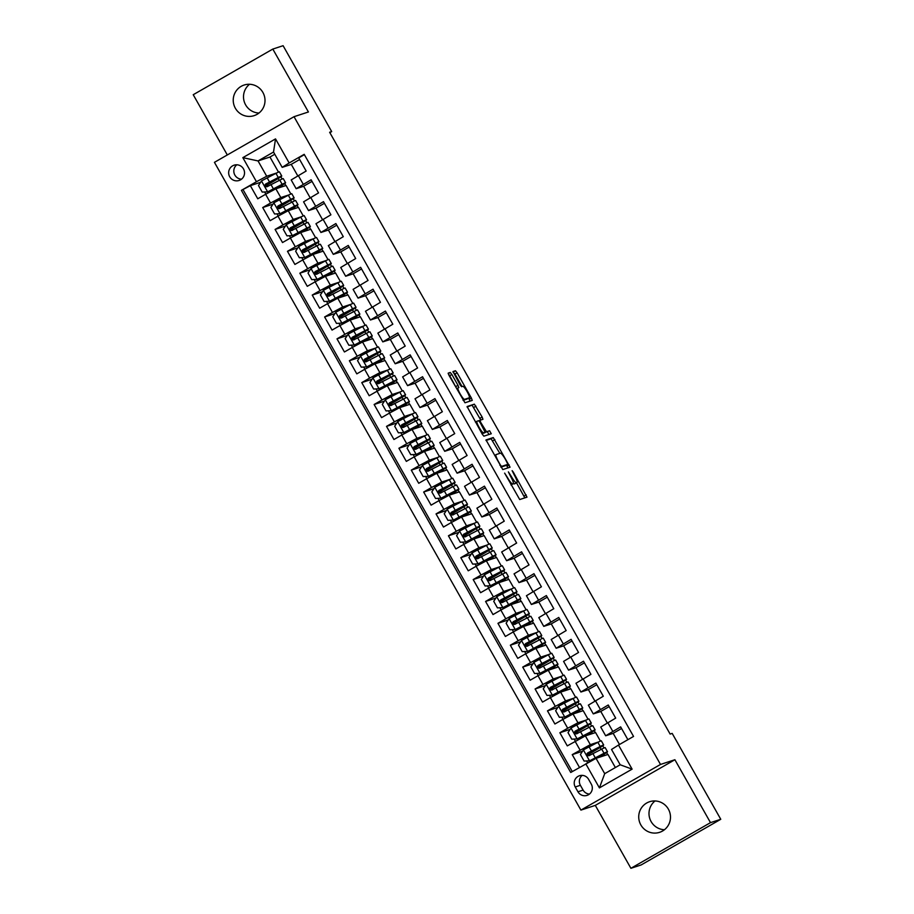 <?xml version="1.0" encoding="UTF-8"?>
<svg xmlns="http://www.w3.org/2000/svg" width="914" height="914" viewBox="0 0 914 914"><rect width="100%" height="100%" fill="white"/><g stroke="black" fill="none" stroke-linecap="round" stroke-linejoin="round"><path stroke-width="1.37" d="M504.631 473.109L519.723 499.547L527.001 497.159L513.268 472.058L512.126 470.653L514.376 475.2A7.906 1.337 60.2 0 1 517.016 482.478A7.906 1.337 60.2 0 1 516.97 482.501L516.364 482.695A7.906 1.337 60.2 0 1 511.189 476.24L508.378 471.875L510.618 476.434A7.906 1.337 60.2 0 1 513.257 483.712A7.906 1.337 60.2 0 1 513.222 483.723L512.617 483.929A7.906 1.337 60.2 0 1 507.43 477.474L504.631 473.109M235.355 108.24A16.098 15.858 -108.1 0 0 254.126 115.644A16.098 15.858 -108.1 0 0 262.889 92.44A16.098 15.858 -108.1 0 0 244.107 85.036A16.098 15.858 -108.1 0 0 235.355 108.24M249.545 84.271A16.098 15.858 -108.1 0 0 258.97 113.039M640.84 824.919A16.098 15.858 -108.1 0 0 659.611 832.323A16.098 15.858 -108.1 0 0 668.374 809.13A16.098 15.858 -108.1 0 0 649.591 801.727A16.098 15.858 -108.1 0 0 640.84 824.919M655.03 800.961A16.098 15.858 -108.1 0 0 664.455 829.729M229.711 176.768A8.055 7.929 -108.1 0 0 239.102 180.469A8.055 7.929 -108.1 0 0 243.478 168.873A8.055 7.929 -108.1 0 0 234.098 165.171A8.055 7.929 -108.1 0 0 229.711 176.768M236.817 164.783A8.055 7.929 -108.1 0 0 241.525 179.167M451.87 374.477L450.248 372.466L448.203 373.129L449.025 375.414L464.975 402.777L472.241 400.401L471.43 398.116L457.091 372.775L455.469 370.753L453.001 371.564L459.959 384.691L461.581 386.702L462.804 386.302A6.604 1.108 60.2 0 1 467.077 391.592A6.604 1.108 60.2 0 1 469.339 397.784A6.604 1.108 60.2 0 1 469.305 397.796L464.518 399.361A6.604 1.108 60.2 0 1 460.245 394.071A6.604 1.108 60.2 0 1 457.983 387.89A6.604 1.108 60.2 0 1 458.017 387.867L458.828 387.605L458.005 385.331L451.87 374.477L449.711 375.711L448.237 373.735M308.418 111.976L272.818 49.07L283.1 45.7L331.691 131.593L329.634 132.267L670.122 734.068L672.178 733.394L720.769 819.287L710.498 822.646L674.898 759.728L660.502 764.447L294.022 116.695L308.418 111.976M486.008 439.931L502.78 469.579L510.058 467.191L493.263 437.555L485.974 439.954M482.261 434.161L467.088 406.536L474.366 404.159L482.124 417.024L482.946 419.298L479.976 420.269L480.798 422.542L486.499 431.751L489.561 430.757L491.275 433.75L483.872 436.172L482.261 434.161M260.627 182.286L250.333 185.656L257.759 198.784L265.608 194.282L270.555 203.034L280.815 197.561L289.144 194.831M273 204.176L262.706 207.547L270.133 220.674L277.993 216.172L282.94 224.924L293.188 219.451L301.529 216.721M285.385 226.055L275.091 229.425L282.517 242.553L290.366 238.051L295.325 246.803L305.573 241.33L313.902 238.6M297.77 247.934L287.476 251.304L294.902 264.443L302.751 259.93L307.71 268.693L317.958 263.209L326.287 260.49M310.143 269.824L299.849 273.195L307.275 286.322L315.136 281.82L320.083 290.572L330.331 285.099L338.671 282.369M322.528 291.703L312.234 295.073L319.66 308.201L327.509 303.699L332.468 312.451L342.716 306.978L351.045 304.259M334.912 313.593L324.619 316.964L332.045 330.091L339.894 325.59L344.852 334.341L355.1 328.869L363.429 326.138M347.286 335.472L336.992 338.843L344.429 351.97L352.278 347.469L357.225 356.22L367.474 350.748L375.814 348.017M359.67 357.351L349.377 360.722L356.803 373.86L364.652 369.347L369.61 378.11L379.858 372.638L388.187 369.907M372.055 379.241L361.761 382.612L369.187 395.739L377.036 391.238L381.995 399.989L392.243 394.517L400.572 391.786M384.44 401.12L374.134 404.491L381.572 417.618L389.421 413.117L394.368 421.868L404.616 416.396L412.957 413.676M396.813 423.011L386.519 426.381L393.945 439.508L401.806 435.007L406.753 443.758L417.001 438.286L425.33 435.555M409.198 444.889L398.904 448.26L406.33 461.387L414.179 456.886L419.138 465.637L429.386 460.165L437.715 457.434M421.583 466.768L411.277 470.139L418.715 483.278L426.564 478.776L431.511 487.528L441.759 482.055L450.099 479.324M433.956 488.659L423.662 492.029L431.088 505.156L438.949 500.655L443.896 509.406L454.144 503.934L462.473 501.203M446.34 510.538L436.047 513.908L443.473 527.047L451.322 522.534L456.28 531.297L466.528 525.813L474.857 523.094M458.725 532.428L448.431 535.798L455.858 548.926L463.706 544.424L468.654 553.176L478.913 547.703L487.242 544.973M471.098 554.307L460.805 557.677L468.231 570.804L476.091 566.303L481.038 575.055L491.286 569.582L499.627 566.851M483.483 576.186L473.189 579.556L480.615 592.695L488.464 588.193L493.423 596.945L503.671 591.472L512 588.742M495.868 598.076L485.574 601.446L493 614.574L500.849 610.072L505.796 618.824L516.056 613.351L524.385 610.621M508.241 619.955L497.947 623.325L505.373 636.464L513.234 631.951L518.181 640.714L528.429 635.23L536.769 632.511M520.626 641.845L510.332 645.215L517.758 658.343L525.607 653.841L530.566 662.593L540.814 657.12L549.143 654.39M533.011 663.724L522.717 667.094L530.143 680.222L537.992 675.72L542.95 684.472L553.198 678.999L561.527 676.28M545.384 685.614L535.09 688.985L542.528 702.112L550.377 697.611L555.324 706.362L565.572 700.889L573.912 698.159M557.769 707.493L547.475 710.864L554.901 723.991L562.75 719.489L567.708 728.241L577.956 722.768L586.285 720.038M570.153 729.372L559.859 732.742L567.286 745.881L585.383 735.896L595.585 732.56L600.418 741.105M627.884 739.677L620.64 726.87L605.674 735.793L613.18 733.359M605.674 735.793L600.715 727.041L615.682 718.118L608.256 704.991L593.289 713.903L600.795 711.48M593.289 713.903L588.342 705.151L603.309 696.228L595.871 683.101L580.904 692.024L588.422 689.59M580.904 692.024L575.957 683.272L590.924 674.349L583.498 661.222L568.531 670.133L576.037 667.711M568.531 670.133L563.572 661.382L578.539 652.47L571.113 639.332L556.146 648.255L563.652 645.832M556.146 648.255L551.199 639.503L566.166 630.58L558.728 617.453L543.761 626.376L551.279 623.942L557.757 635.401M543.761 626.376L538.814 617.624L553.781 608.701L546.355 595.562L531.388 604.485L538.894 602.063M531.388 604.485L526.43 595.734L541.396 586.811L533.97 573.684L519.003 582.606L526.51 580.173M519.003 582.606L514.056 573.855L529.012 564.932L521.586 551.805L506.619 560.716L514.125 558.294M506.619 560.716L501.672 551.965L516.639 543.053L509.212 529.914L494.246 538.837L501.752 536.415M494.246 538.837L489.287 530.086L504.254 521.163L496.828 508.035L481.861 516.958L489.367 514.525M481.861 516.958L476.902 508.195L491.869 499.284L484.443 486.145L469.476 495.068L476.982 492.646M469.476 495.068L464.529 486.317L479.496 477.394L472.058 464.266L457.103 473.189L464.609 470.756M457.103 473.189L452.144 464.438L467.111 455.515L459.685 442.387L444.718 451.299L452.224 448.877M444.718 451.299L439.76 442.547L454.726 433.624L447.3 420.497L432.333 429.42L439.84 426.998M432.333 429.42L427.386 420.668L442.353 411.746L434.915 398.618L419.96 407.541L427.466 405.108M419.96 407.541L415.002 398.778L429.968 389.867L422.542 376.728L407.575 385.651L415.082 383.229M407.575 385.651L402.617 376.899L417.584 367.976L410.158 354.849L395.191 363.772L402.697 361.338L409.186 372.798M395.191 363.772L390.244 355.02L405.21 346.098L397.773 332.97L382.806 341.882L390.324 339.46M382.806 341.882L377.859 333.13L392.826 324.207L385.4 311.08L370.433 320.003L377.939 317.569L384.417 329.029M370.433 320.003L365.474 311.251L380.441 302.328L373.015 289.201L358.048 298.124L365.554 295.69M358.048 298.124L353.101 289.361L368.068 280.449L360.63 267.311L345.663 276.234L353.181 273.812M345.663 276.234L340.716 267.482L355.683 258.559L348.257 245.432L333.29 254.355L340.796 251.921M333.29 254.355L328.332 245.603L343.298 236.68L335.872 223.553L320.905 232.464L328.412 230.042M320.905 232.464L315.958 223.713L330.914 214.79L323.487 201.663L308.521 210.586L316.027 208.152M308.521 210.586L303.574 201.834L318.54 192.911L311.114 179.784L296.147 188.695L303.654 186.273M265.608 194.282L275.857 188.81L286.059 185.473L290.892 194.019M277.993 216.172L288.241 210.7L298.432 207.352L303.265 215.898M290.366 238.051L300.615 232.579L310.817 229.243L315.65 237.777M302.751 259.93L312.999 254.458L323.202 251.122L328.035 259.667M315.136 281.82L325.384 276.348L335.575 273.012L340.408 281.546M327.509 303.699L337.757 298.227L347.96 294.891L352.793 303.437M339.894 325.59L350.142 320.117L360.344 316.77L365.177 325.315M352.278 347.469L362.527 341.996L372.718 338.66L377.551 347.194M364.652 369.347L374.911 363.875L385.102 360.539L389.935 369.085M377.036 391.238L387.285 385.765L397.487 382.429L402.32 390.964M389.421 413.117L399.669 407.644L409.86 404.308L414.693 412.854M401.806 435.007L412.054 429.534L422.245 426.187L427.078 434.733M414.179 456.886L424.427 451.413L434.63 448.077L439.463 456.612M426.564 478.776L436.812 473.292L447.003 469.956L451.836 478.502M438.949 500.655L449.197 495.182L459.388 491.846L464.221 500.381M451.322 522.534L461.57 517.061L471.773 513.725L476.605 522.271M463.706 544.424L473.955 538.952L484.157 535.604L488.99 544.15M476.091 566.303L486.339 560.83L496.531 557.494L501.363 566.04M488.464 588.193L498.713 582.709L508.915 579.373L513.748 587.919M500.849 610.072L511.097 604.6L521.3 601.263L526.133 609.798M513.234 631.951L523.482 626.478L533.673 623.142L538.506 631.688M525.607 653.841L535.855 648.369L546.058 645.033L550.891 653.567M537.992 675.72L548.24 670.248L558.443 666.912L563.275 675.457M550.377 697.611L560.625 692.138L570.816 688.79L575.649 697.336M562.75 719.489L573.009 714.017L583.201 710.681L588.033 719.215M591.301 784.143L588.582 779.322A7.803 7.678 -108.1 0 0 579.487 775.735A7.803 7.678 -108.1 0 0 575.237 786.977L577.968 791.787A7.803 7.678 -108.1 0 0 587.062 795.374A7.803 7.678 -108.1 0 0 591.301 784.143M660.502 764.447L580.916 810.101L214.436 162.338L294.022 116.695M250.333 185.656L241.399 190.352L570.736 772.456L596.042 758.346L607.959 754.45L615.373 767.543M241.399 190.352L256.457 181.715L242.838 157.642L275.525 138.894L289.155 162.966L304.202 154.329L633.551 736.433L618.492 745.07L632.111 769.142L599.413 787.891L585.794 763.818M582.538 751.262L572.233 754.633L590.341 744.659L598.67 741.928M304.385 154.649L298.729 157.893L306.156 171.032L291.189 179.944L296.147 188.695M559.859 732.742L567.708 728.241M547.475 710.864L555.324 706.362M535.09 688.985L542.95 684.472M522.717 667.094L530.566 662.593M510.332 645.215L518.181 640.714M497.947 623.325L505.796 618.824M485.574 601.446L493.423 596.945M473.189 579.556L481.038 575.055M460.805 557.677L468.654 553.176M448.431 535.798L456.28 531.297M436.047 513.908L443.896 509.406M423.662 492.029L431.511 487.528M411.277 470.139L419.138 465.637M398.904 448.26L406.753 443.758M386.519 426.381L394.368 421.868M374.134 404.491L381.995 399.989M361.761 382.612L369.61 378.11M349.377 360.722L357.225 356.22M336.992 338.843L344.852 334.341M324.619 316.964L332.468 312.451M312.234 295.073L320.083 290.572M299.849 273.195L307.71 268.693M287.476 251.304L295.325 246.803M275.091 229.425L282.94 224.924M262.706 207.547L270.555 203.034M243.124 189.792L572.278 771.576M572.233 754.633L579.487 767.44M274.771 154.26L269.961 157.025L258.034 160.933L266.705 176.242L276.759 172.952M269.961 157.025L278.507 172.129M596.042 758.346L604.702 773.667L620.195 764.778L611.523 749.469L618.492 745.07M674.898 759.728L595.3 805.383L630.9 868.3L710.498 822.646M630.9 868.3L641.182 864.93L720.769 819.287M272.818 49.07L193.231 94.713L227.312 154.957M595.3 805.383L580.916 810.101M329.851 132.644L331.691 131.593M291.269 164.394L282.186 167.365L273.526 152.044L258.034 160.933L242.838 157.642M298.192 207.432L297.073 205.456M294.502 200.897L293.234 198.669M310.577 229.323L309.458 227.335M306.876 222.788L305.619 220.548M322.962 251.201L321.831 249.225M319.26 244.666L317.992 242.439M335.335 273.08L334.216 271.104M331.645 266.545L330.377 264.317M347.72 294.971L346.6 292.983M344.018 288.436L342.761 286.208M360.105 316.85L358.985 314.873M356.403 310.314L355.146 308.087M372.478 338.74L371.358 336.752M368.788 332.205L367.519 329.965M384.863 360.619L383.743 358.642M381.161 354.084L379.904 351.856M397.247 382.498L396.128 380.521M393.546 375.962L392.289 373.735M409.621 404.388L408.501 402.4M405.93 397.853L404.662 395.625M422.005 426.267L420.886 424.29M418.304 419.732L417.047 417.504M434.39 448.157L433.27 446.169M430.688 441.622L429.431 439.394M446.763 470.036L445.644 468.059M443.073 463.501L441.805 461.273M459.148 491.926L458.028 489.938M455.446 485.38L454.189 483.152M471.533 513.805L470.413 511.829M467.831 507.27L466.574 505.042M483.906 535.684L482.786 533.707M480.216 529.149L478.947 526.921M496.291 557.574L495.171 555.586M492.6 551.039L491.332 548.811M508.675 579.453L507.556 577.477M504.974 572.918L503.717 570.69M521.06 601.343L519.929 599.356M517.358 594.808L516.09 592.569M533.433 623.222L532.314 621.246M529.743 616.687L528.475 614.459M545.818 645.101L544.698 643.125M542.116 638.566L540.86 636.338M558.203 666.991L557.072 665.004M554.501 660.456L553.244 658.229M570.576 688.87L569.456 686.894M566.886 682.335L565.617 680.107M582.961 710.761L581.841 708.773M579.259 704.226L578.002 701.986M595.345 732.64L594.226 730.663M591.644 726.104L590.387 723.877M607.719 754.518L606.599 752.542M604.028 747.983L602.76 745.755M285.819 185.553L284.688 183.565M282.118 179.018L280.849 176.79M597.322 742.602L594.306 744.122M590.01 755.101L589.313 753.867M604.634 755.535L603.926 754.279M601.161 749.389L600.087 747.492M598.362 742.077L597.23 742.442M621.554 728.492L613.157 733.314L619.475 744.499M585.977 720.198L581.932 722.243M592.261 733.645L591.541 732.388M588.776 727.498L587.713 725.613M577.625 733.222L576.928 731.988M609.181 706.613L600.772 711.435L607.284 722.94M594.9 701.049L588.388 689.556L596.796 684.735M573.592 698.319L569.548 700.364M565.252 711.343L564.544 710.109M579.876 711.766L579.168 710.509M576.403 705.619L575.329 703.723M582.515 679.171L576.014 667.666L584.412 662.844M561.219 676.429L557.163 678.474M552.867 689.453L552.17 688.219M567.491 689.887L566.783 688.619M564.018 683.741L562.944 681.844M570.142 657.292L563.63 645.787L572.038 640.965M548.834 654.55L544.778 656.595M540.482 667.574L539.786 666.34M555.118 667.997L554.398 666.74M551.633 661.85L550.559 659.954M559.654 619.075L551.245 623.896M536.449 632.659L532.405 634.704M528.098 645.684L527.401 644.45M542.733 646.118L542.025 644.861M539.26 639.971L538.186 638.075M545.372 613.523L538.872 602.018L547.269 597.196M524.076 610.781L520.02 612.826M515.725 623.805L515.028 622.571M530.349 624.228L529.64 622.971M526.875 618.081L525.801 616.185M532.999 591.632L526.487 580.127L534.896 575.317M511.691 588.89L507.636 590.947M503.34 601.926L502.643 600.681M517.975 602.349L517.255 601.092M514.491 596.202L513.417 594.306M520.614 569.753L514.102 558.248L522.511 553.427M499.307 567.011L495.262 569.056M490.955 580.036L490.258 578.802M505.591 580.47L504.882 579.202M502.117 574.312L501.043 572.427M508.23 547.863L501.729 536.369L510.126 531.548M486.922 545.132L482.878 547.178M478.582 558.157L477.885 556.923M493.206 558.58L492.497 557.323M489.733 552.433L488.659 550.536M495.856 525.984L489.344 514.479L497.742 509.658M474.549 523.242L470.493 525.287M466.197 536.267L465.5 535.033M480.833 536.701L480.113 535.444M477.348 530.554L476.274 528.658M483.472 504.105L476.959 492.6L485.368 487.779M462.164 501.363L458.12 503.408M453.812 514.388L453.116 513.154M468.448 514.811L467.74 513.554M464.963 508.664L463.901 506.767M471.087 482.215L464.575 470.71L472.984 465.9M449.779 479.473L445.735 481.529M441.439 492.497L440.742 491.264M456.063 492.932L455.355 491.675M452.59 486.785L451.516 484.888M458.702 460.336L452.202 448.831L460.599 444.01M437.406 457.594L433.35 459.639M429.054 470.619L428.358 469.385M443.69 471.041L442.97 469.785M440.205 464.895L439.131 463.01M446.329 438.446L439.817 426.952L448.226 422.131M425.021 435.715L420.977 437.76M416.67 448.74L415.973 447.506M431.305 449.162L430.597 447.906M427.821 443.016L426.758 441.119M433.944 416.567L427.432 405.062L435.841 400.241M412.637 413.825L408.592 415.87M404.296 426.849L403.588 425.616M418.92 427.284L418.212 426.027M415.447 421.137L414.373 419.24M421.56 394.688L415.059 383.183L423.456 378.362M400.263 391.946L396.208 393.991M391.912 404.971L391.215 403.737M406.536 405.393L405.827 404.137M403.063 399.247L401.989 397.35M411.083 356.471L402.674 361.293M387.879 370.056L383.834 372.101M379.527 383.08L378.83 381.846M394.163 383.514L393.443 382.258M390.678 377.368L389.615 375.471M396.802 350.919L390.289 339.414L398.698 334.593M375.494 348.177L371.45 350.222M367.154 361.201L366.445 359.967M381.778 361.624L381.069 360.367M378.305 355.477L377.231 353.592M386.314 312.714L377.916 317.535M363.121 326.298L359.065 328.343M354.769 339.323L354.072 338.089M369.393 339.745L368.685 338.488M365.92 333.599L364.846 331.702M372.044 307.15L365.531 295.645L373.94 290.823M350.736 304.408L346.692 306.453M342.384 317.432L341.687 316.198M357.02 317.866L356.3 316.61M353.535 311.72L352.461 309.823M359.659 285.271L353.147 273.766L361.556 268.945M338.351 282.529L334.307 284.574M330 295.553L329.303 294.319M344.635 295.976L343.927 294.719M341.162 289.829L340.088 287.933M347.274 263.381L340.773 251.876L349.171 247.054M325.978 260.639L321.922 262.684M317.626 273.663L316.93 272.429M332.25 274.097L331.542 272.84M328.777 267.951L327.703 266.054M334.901 241.502L328.389 229.997L336.798 225.175M313.593 238.76L309.538 240.805M305.242 251.784L304.545 250.55M319.877 252.207L319.157 250.95M316.393 246.06L315.319 244.175M322.516 219.611L316.004 208.118L324.413 203.296M301.209 216.869L297.164 218.926M292.857 229.905L292.16 228.66M307.492 230.328L306.784 229.071M304.019 224.181L302.945 222.285M310.132 197.732L303.631 186.228L312.028 181.406M288.824 194.99L284.78 197.036M280.484 208.015L279.787 206.781M295.108 208.449L294.399 207.181M291.635 202.302L290.561 200.406M297.758 175.854L291.246 164.349L299.643 159.527M289.155 162.966L282.186 167.365M266.705 176.242L256.457 181.715M276.451 173.112L272.395 175.157M268.099 186.136L267.402 184.902M282.734 186.559L282.015 185.302M279.25 180.412L278.176 178.516M604.702 773.667L599.413 787.891M620.195 764.778L632.111 769.142M275.525 138.894L273.526 152.044M582.207 775.369A7.803 7.678 -108.1 0 0 580.379 785.286L583.109 790.107A7.803 7.678 -108.1 0 0 589.473 794.06M513.382 483.54A7.906 1.337 60.2 0 0 514.216 483.929L516.364 482.695M514.902 483.689A7.906 1.337 60.2 0 1 514.868 483.712A7.906 1.337 60.2 0 1 514.822 483.735L514.216 483.929M524.83 497.867L516.49 482.786M499.832 453.355L491.115 438.789L486.008 440.468M507.887 467.911L506.505 465.135M500.381 465.009L501.512 466.426L507.898 464.335L505.568 459.628A7.906 1.337 60.2 0 0 500.381 453.173L496.028 454.601A7.906 1.337 60.2 0 0 495.982 454.624A7.906 1.337 60.2 0 0 498.621 461.901L500.381 465.009L499.878 465.306M505.762 465.557L500.918 467.145M467.111 407.061L474.366 404.159M480.775 420.006L472.218 405.393M484.043 432.825L489.561 430.757M489.059 434.481L487.413 431.979M476.937 421.263A6.604 1.108 60.2 0 0 476.902 421.285A6.604 1.108 60.2 0 0 479.164 427.466A6.604 1.108 60.2 0 0 483.437 432.756L485.14 432.196L480.238 422.725L478.616 420.714L476.937 421.263M485.14 432.196L482.021 433.75M456.726 388.61L449.711 375.711M467.214 398.995A6.604 1.108 60.2 0 1 467.191 399.018A6.604 1.108 60.2 0 0 467.191 399.018L463.124 400.343M462.038 386.553L454.944 374.009L453.013 372.089M470.082 401.097L468.619 398.184M587.462 755.01L590.33 753.285A19.251 0.663 150.5 0 0 603.674 744.979L601.321 740.82A19.251 0.663 -29.5 0 0 597.859 742.328L583.463 749.846L580.401 754.496L584.115 761.065L589.656 760.779L604.051 753.273A19.251 0.663 -29.5 0 1 607.513 751.765A19.251 0.663 -29.5 0 1 598.51 757.535M589.656 760.779L604.668 753.376L597.95 757.729M587.382 754.861L589.747 753.479L589.096 752.325M603.674 744.979A19.251 0.663 150.5 0 0 600.212 746.487L587.485 753.056C586.251 754.907 586.742 755.775 588.97 755.684L601.698 749.114A19.251 0.663 -29.5 0 1 605.159 747.606L607.513 751.765M589.564 755.49C587.291 755.592 586.799 754.724 588.079 752.862L600.829 746.589L589.747 753.479M575.077 733.119L577.945 731.394A19.251 0.663 150.5 0 0 591.289 723.1L588.936 718.941A19.251 0.663 -29.5 0 0 585.486 720.449L571.09 727.955L568.017 732.617L571.73 739.175L577.134 738.912L591.666 731.383A19.251 0.663 -29.5 0 1 595.128 729.886A19.251 0.663 -29.5 0 1 586.125 735.656M577.271 738.9L592.283 731.497L585.566 735.839M574.997 732.982L577.374 731.6L576.711 730.435M591.289 723.1A19.251 0.663 150.5 0 0 587.828 724.608L575.1 731.177C573.866 733.017 574.369 733.896 576.585 733.805L589.324 727.224A19.251 0.663 -29.5 0 1 592.775 725.727L595.128 729.886M577.18 733.611C574.917 733.714 574.415 732.834 575.694 730.983L588.445 724.711L577.374 731.6M562.693 711.241L565.572 709.515A19.251 0.663 150.5 0 0 578.916 701.209L576.563 697.051A19.251 0.663 -29.5 0 0 573.101 698.559L558.705 706.076L555.643 710.726L559.357 717.296L564.898 717.01L579.293 709.504A19.251 0.663 -29.5 0 1 582.755 707.996A19.251 0.663 -29.5 0 1 573.752 713.777M564.898 717.01L579.899 709.607L573.181 713.96M562.613 711.092L564.989 709.71L564.338 708.556M578.916 701.209A19.251 0.663 150.5 0 0 575.454 702.717L562.716 709.287C561.493 711.138 561.984 712.017 564.201 711.915L576.94 705.345A19.251 0.663 -29.5 0 1 580.401 703.837L582.755 707.996M564.795 711.72C562.533 711.835 562.041 710.955 563.31 709.093L576.071 702.82L564.989 709.71M550.319 689.35L553.187 687.625A19.251 0.663 150.5 0 0 566.531 679.331L564.178 675.172A19.251 0.663 -29.5 0 0 560.716 676.68L546.321 684.186L543.259 688.848L546.972 695.417L552.513 695.131L566.909 687.625A19.251 0.663 -29.5 0 1 570.37 686.117A19.251 0.663 -29.5 0 1 561.367 691.887M552.513 695.131L567.525 687.728L560.808 692.069M550.239 689.213L552.604 687.831L551.953 686.677M566.531 679.331A19.251 0.663 150.5 0 0 563.07 680.839L550.342 687.408C549.108 689.259 549.6 690.127 551.827 690.036L564.555 683.466A19.251 0.663 -29.5 0 1 568.017 681.958L570.37 686.117M552.422 689.841C550.148 689.944 549.657 689.076 550.936 687.214L563.687 680.941L552.604 687.831M537.935 667.471L540.802 665.746A19.251 0.663 150.5 0 0 554.147 657.452L551.793 653.293A19.251 0.663 -29.5 0 0 548.343 654.79L533.936 662.307L530.874 666.969L534.587 673.527L540.128 673.252L554.524 665.735A19.251 0.663 -29.5 0 1 557.986 664.227A19.251 0.663 -29.5 0 1 548.983 670.008M540.128 673.252L555.141 665.838L548.423 670.191M537.855 667.334L540.231 665.94L539.568 664.786M554.147 657.452A19.251 0.663 150.5 0 0 550.685 658.948L537.958 665.518C536.724 667.369 537.226 668.248 539.443 668.145L552.17 661.576A19.251 0.663 -29.5 0 1 555.632 660.068L557.986 664.227M540.037 667.951C537.763 668.065 537.272 667.186 538.552 665.335L551.302 659.063L540.231 665.94M525.55 645.592L528.418 643.856A19.251 0.663 150.5 0 0 541.774 635.561L539.42 631.403A19.251 0.663 -29.5 0 0 535.958 632.911L521.563 640.428L518.501 645.078L522.214 651.648L527.755 651.362L542.151 643.856A19.251 0.663 -29.5 0 1 545.612 642.348A19.251 0.663 -29.5 0 1 536.609 648.117M527.755 651.362L542.756 643.959L536.038 648.312M525.47 645.444L527.846 644.062L527.195 642.908M541.774 635.561A19.251 0.663 150.5 0 0 538.312 637.069L525.573 643.639C524.35 645.49 524.842 646.358 527.058 646.267L539.797 639.697A19.251 0.663 -29.5 0 1 543.259 638.189L545.612 642.348M527.652 646.072C525.39 646.175 524.887 645.307 526.167 643.445L538.917 637.172L527.846 644.062M513.165 623.702L516.044 621.977A19.251 0.663 150.5 0 0 529.389 613.682L527.035 609.524A19.251 0.663 -29.5 0 0 523.573 611.032L509.178 618.538L506.116 623.199L509.829 629.757L515.37 629.483L529.766 621.966A19.251 0.663 -29.5 0 1 533.228 620.469A19.251 0.663 -29.5 0 1 524.225 626.239M515.37 629.483L530.383 622.068L523.665 626.421M513.097 623.565L515.462 622.183L514.811 621.017M529.389 613.682A19.251 0.663 150.5 0 0 525.927 615.191L513.2 621.76C511.966 623.599 512.457 624.479 514.685 624.376L527.412 617.807A19.251 0.663 -29.5 0 1 530.874 616.31L533.228 620.469M515.268 624.193C513.005 624.296 512.514 623.417 513.782 621.566L526.544 615.293L515.462 622.183M500.792 601.823L503.66 600.098A19.251 0.663 150.5 0 0 517.004 591.792L514.651 587.633A19.251 0.663 -29.5 0 0 511.189 589.142L496.793 596.659L493.731 601.309L497.445 607.879L502.986 607.593L517.381 600.087A19.251 0.663 -29.5 0 1 520.843 598.579A19.251 0.663 -29.5 0 1 511.84 604.36M502.986 607.593L517.998 600.19L511.28 604.542M500.712 601.675L503.077 600.292L502.426 599.138M517.004 591.792A19.251 0.663 150.5 0 0 513.542 593.3L500.815 599.87C499.581 601.72 500.084 602.589 502.3 602.497L515.028 595.928A19.251 0.663 -29.5 0 1 518.489 594.42L520.843 598.579M502.894 602.303C500.621 602.417 500.129 601.538 501.409 599.675L514.159 593.403L503.077 600.292M488.407 579.933L491.275 578.208A19.251 0.663 150.5 0 0 504.631 569.913L502.277 565.755A19.251 0.663 -29.5 0 0 498.816 567.263L484.42 574.769L481.358 579.43L485.071 585.988L490.464 585.725L505.008 578.208A19.251 0.663 -29.5 0 1 508.47 576.7A19.251 0.663 -29.5 0 1 499.455 582.469M490.612 585.714L505.613 578.311L498.895 582.652M488.327 579.796L490.704 578.413L490.053 577.26L501.775 571.524L490.704 578.413M504.631 569.913A19.251 0.663 150.5 0 0 501.169 571.421L488.43 577.991C487.208 579.83 487.699 580.71 489.915 580.619L502.654 574.049A19.251 0.663 -29.5 0 1 506.116 572.541L508.47 576.7M490.51 580.424C488.247 580.527 487.745 579.659 489.024 577.797L490.098 577.225M476.023 558.054L478.902 556.329A19.251 0.663 150.5 0 0 492.246 548.034L489.893 543.876A19.251 0.663 -29.5 0 0 486.431 545.372L472.035 552.89L468.973 557.54L472.687 564.109L478.228 563.835L492.623 556.318A19.251 0.663 -29.5 0 1 496.085 554.809A19.251 0.663 -29.5 0 1 487.082 560.59M478.228 563.835L493.24 556.42L486.511 560.773M475.954 557.906L478.319 556.523L477.668 555.369M492.246 548.034A19.251 0.663 150.5 0 0 488.784 549.531L476.057 556.1C474.823 557.951 475.314 558.831 477.542 558.728L490.27 552.159A19.251 0.663 -29.5 0 1 493.731 550.651L496.085 554.809M478.125 558.534C475.863 558.648 475.371 557.769 476.64 555.906L489.401 549.634L478.319 556.523M463.649 536.175L466.517 534.439A19.251 0.663 150.5 0 0 479.861 526.144L477.508 521.985A19.251 0.663 -29.5 0 0 474.046 523.494L459.651 531.011L456.589 535.661L460.302 542.231L465.843 541.945L480.238 534.439A19.251 0.663 -29.5 0 1 483.7 532.931A19.251 0.663 -29.5 0 1 474.697 538.7M465.843 541.945L480.855 534.541L474.138 538.894M463.569 536.027L465.934 534.644L465.283 533.49M479.861 526.144A19.251 0.663 150.5 0 0 476.4 527.652L463.672 534.222C462.438 536.072 462.941 536.941 465.157 536.849L477.885 530.28A19.251 0.663 -29.5 0 1 481.347 528.772L483.7 532.931M465.752 536.655C463.478 536.758 462.987 535.89 464.266 534.027L477.017 527.755L465.934 534.644M451.265 514.285L454.132 512.56A19.251 0.663 150.5 0 0 467.488 504.265L465.135 500.107A19.251 0.663 -29.5 0 0 461.673 501.615L447.277 509.121L444.204 513.782L447.929 520.34L453.47 520.066L467.865 512.548A19.251 0.663 -29.5 0 1 471.316 511.04A19.251 0.663 -29.5 0 1 462.313 516.821M453.47 520.066L468.471 512.651L461.753 517.004M451.185 514.148L453.561 512.765L452.898 511.6M467.488 504.265A19.251 0.663 150.5 0 0 464.026 505.773L451.288 512.343C450.065 514.182 450.556 515.062 452.773 514.959L465.512 508.39A19.251 0.663 -29.5 0 1 468.973 506.893L471.316 511.04M453.367 514.765C451.105 514.879 450.602 513.999 451.882 512.148L464.632 505.876L453.561 512.765M438.88 492.406L441.759 490.681A19.251 0.663 150.5 0 0 455.103 482.375L452.75 478.216A19.251 0.663 -29.5 0 0 449.288 479.724L434.893 487.242L431.831 491.892L435.544 498.461L441.085 498.176L455.48 490.669A19.251 0.663 -29.5 0 1 458.942 489.161A19.251 0.663 -29.5 0 1 449.939 494.942M441.085 498.176L456.097 490.772L449.368 495.125M438.811 492.258L441.176 490.875L440.525 489.721M455.103 482.375A19.251 0.663 150.5 0 0 451.642 483.883L438.914 490.452C437.68 492.303 438.172 493.172 440.399 493.08L453.127 486.511A19.251 0.663 -29.5 0 1 456.589 485.003L458.942 489.161M440.982 492.886C438.72 493 438.229 492.12 439.497 490.258L452.259 483.986L441.176 490.875M426.507 470.516L429.374 468.791A19.251 0.663 150.5 0 0 442.719 460.496L440.365 456.337A19.251 0.663 -29.5 0 0 436.903 457.845L422.508 465.352L419.446 470.013L423.159 476.571L428.563 476.308L443.096 468.791A19.251 0.663 -29.5 0 1 446.558 467.283A19.251 0.663 -29.5 0 1 437.555 473.052M428.7 476.297L443.713 468.893L436.995 473.235M426.427 470.379L428.792 468.996L428.14 467.831M442.719 460.496A19.251 0.663 150.5 0 0 439.257 462.004L426.53 468.574C425.296 470.413 425.798 471.293 428.015 471.201L440.742 464.632A19.251 0.663 -29.5 0 1 444.204 463.124L446.558 467.283M428.609 471.007C426.335 471.11 425.844 470.242 427.124 468.379L439.874 462.107L428.792 468.996M414.122 448.637L416.99 446.912A19.251 0.663 150.5 0 0 430.334 438.606L427.992 434.458A19.251 0.663 -29.5 0 0 424.53 435.955L410.135 443.473L407.061 448.123L410.786 454.692L416.316 454.418L430.723 446.9A19.251 0.663 -29.5 0 1 434.173 445.392A19.251 0.663 -29.5 0 1 425.17 451.173M416.316 454.418L431.328 447.003L424.61 451.356M414.042 448.488L416.418 447.106L415.756 445.952M430.334 438.606A19.251 0.663 150.5 0 0 426.884 440.114L414.145 446.683C412.911 448.534 413.414 449.414 415.63 449.311L428.369 442.742A19.251 0.663 -29.5 0 1 431.819 441.233L434.173 445.392M416.224 449.117C413.962 449.231 413.459 448.351 414.739 446.489L427.489 440.217L416.418 447.106M401.737 426.758L404.616 425.021A19.251 0.663 150.5 0 0 417.961 416.727L415.607 412.568A19.251 0.663 -29.5 0 0 412.145 414.076L397.75 421.583L394.688 426.244L398.401 432.813L403.942 432.528L418.338 425.021A19.251 0.663 -29.5 0 1 421.8 423.513A19.251 0.663 -29.5 0 1 412.797 429.283M403.942 432.528L418.955 425.124L412.225 429.466M401.657 426.61L404.034 425.227L403.382 424.073M417.961 416.727A19.251 0.663 150.5 0 0 414.499 418.235L401.76 424.804C400.538 426.655 401.029 427.524 403.257 427.432L415.984 420.863A19.251 0.663 -29.5 0 1 419.446 419.355L421.8 423.513M403.839 427.238C401.577 427.341 401.086 426.472 402.354 424.61L415.116 418.338L404.034 425.227M389.364 404.868L392.232 403.143A19.251 0.663 150.5 0 0 405.576 394.848L403.223 390.689A19.251 0.663 -29.5 0 0 399.761 392.197L385.365 399.704L382.303 404.365L386.016 410.923L391.558 410.649L405.953 403.131A19.251 0.663 -29.5 0 1 409.415 401.623A19.251 0.663 -29.5 0 1 400.412 407.404M391.558 410.649L406.57 403.234L399.852 407.587M389.284 404.731L391.649 403.348L390.998 402.183L402.731 396.459L391.649 403.348M405.576 394.848A19.251 0.663 150.5 0 0 402.114 396.345L389.387 402.925C388.153 404.765 388.644 405.645 390.872 405.542L403.6 398.972A19.251 0.663 -29.5 0 1 407.061 397.464L409.415 401.623M391.466 405.348C389.193 405.462 388.701 404.582 389.981 402.731L391.043 402.16M376.979 382.989L379.847 381.264A19.251 0.663 150.5 0 0 393.191 372.958L390.838 368.799A19.251 0.663 -29.5 0 0 387.387 370.307L372.992 377.825L369.919 382.475L373.632 389.044L379.036 388.77L393.568 381.252A19.251 0.663 -29.5 0 1 397.03 379.744A19.251 0.663 -29.5 0 1 388.027 385.514M379.173 388.758L394.185 381.355L387.467 385.708M376.899 382.84L379.276 381.458L378.613 380.304M393.191 372.958A19.251 0.663 150.5 0 0 389.741 374.466L377.002 381.035C375.768 382.886 376.271 383.754 378.487 383.663L391.226 377.094A19.251 0.663 -29.5 0 1 394.677 375.585L397.03 379.744M379.082 383.469C376.819 383.572 376.317 382.703 377.596 380.841L390.347 374.569L379.276 381.458M364.595 361.099L367.474 359.373A19.251 0.663 150.5 0 0 380.818 351.079L378.465 346.92A19.251 0.663 -29.5 0 0 375.003 348.428L360.607 355.934L357.545 360.596L361.259 367.154L366.8 366.88L381.195 359.362A19.251 0.663 -29.5 0 1 384.657 357.865A19.251 0.663 -29.5 0 1 375.654 363.635M366.8 366.88L381.801 359.476L375.083 363.818M364.515 360.961L366.891 359.579L366.24 358.414M380.818 351.079A19.251 0.663 150.5 0 0 377.356 352.587L364.617 359.156C363.395 360.996 363.886 361.875 366.103 361.784L378.842 355.215A19.251 0.663 -29.5 0 1 382.303 353.707L384.657 357.865M366.697 361.59C364.435 361.693 363.943 360.813 365.212 358.962L377.973 352.69L366.891 359.579M352.221 339.22L355.089 337.495A19.251 0.663 150.5 0 0 368.433 329.189L366.08 325.03A19.251 0.663 -29.5 0 0 362.618 326.538L348.223 334.056L345.161 338.706L348.874 345.275L354.415 345.001L368.81 337.483A19.251 0.663 -29.5 0 1 372.272 335.975A19.251 0.663 -29.5 0 1 363.269 341.756M354.415 345.001L369.427 337.586L362.709 341.939M352.141 339.071L354.506 337.689L353.855 336.535M368.433 329.189A19.251 0.663 150.5 0 0 364.972 330.697L352.244 337.266C351.01 339.117 351.502 339.997 353.729 339.894L366.457 333.324A19.251 0.663 -29.5 0 1 369.919 331.816L372.272 335.975M354.324 339.7C352.05 339.814 351.559 338.934 352.838 337.072L365.589 330.799L354.506 337.689M339.837 317.329L342.704 315.604A19.251 0.663 150.5 0 0 356.049 307.31L353.695 303.151A19.251 0.663 -29.5 0 0 350.245 304.659L335.849 312.165L332.776 316.827L336.489 323.396L341.893 323.122L356.426 315.604A19.251 0.663 -29.5 0 1 359.888 314.096A19.251 0.663 -29.5 0 1 350.885 319.866M342.03 323.11L357.043 315.707L350.325 320.049M339.757 317.192L342.133 315.81L341.47 314.656M356.049 307.31A19.251 0.663 150.5 0 0 352.587 308.818L339.859 315.387C338.626 317.238 339.128 318.106 341.345 318.015L354.072 311.446A19.251 0.663 -29.5 0 1 357.534 309.937L359.888 314.096M341.939 317.821C339.665 317.923 339.174 317.055 340.454 315.193L353.204 308.921L342.133 315.81M327.452 295.451L330.32 293.725A19.251 0.663 150.5 0 0 343.675 285.431L341.322 281.272A19.251 0.663 -29.5 0 0 337.86 282.78L323.465 290.286L320.403 294.948L324.116 301.506L329.657 301.232L344.052 293.714A19.251 0.663 -29.5 0 1 347.514 292.206A19.251 0.663 -29.5 0 1 338.511 297.987M329.657 301.232L344.658 293.817L337.94 298.17M327.372 295.313L329.748 293.92L329.097 292.766M343.675 285.431A19.251 0.663 150.5 0 0 340.214 286.927L327.475 293.497C326.252 295.348 326.744 296.227 328.96 296.125L341.699 289.555A19.251 0.663 -29.5 0 1 345.161 288.047L347.514 292.206M329.554 295.93C327.292 296.045 326.789 295.165 328.069 293.314L340.819 287.042L329.748 293.92M315.079 273.572L317.946 271.846A19.251 0.663 150.5 0 0 331.291 263.54L328.937 259.382A19.251 0.663 -29.5 0 0 325.475 260.89L311.08 268.408L308.018 273.058L311.731 279.627L317.272 279.341L331.668 271.835A19.251 0.663 -29.5 0 1 335.13 270.327A19.251 0.663 -29.5 0 1 326.127 276.097M317.272 279.341L332.285 271.938L325.567 276.291M314.999 273.423L317.364 272.041L316.712 270.887M331.291 263.54A19.251 0.663 150.5 0 0 327.829 265.049L315.102 271.618C313.868 273.469 314.359 274.337 316.587 274.246L329.314 267.676A19.251 0.663 -29.5 0 1 332.776 266.168L335.13 270.327M317.181 274.051C314.907 274.154 314.416 273.286 315.684 271.424L328.446 265.151L317.364 272.041M302.694 251.681L305.562 249.956A19.251 0.663 150.5 0 0 318.906 241.662L316.552 237.503A19.251 0.663 -29.5 0 0 313.091 239.011L298.695 246.517L295.633 251.179L299.346 257.737L304.888 257.462L319.283 249.945A19.251 0.663 -29.5 0 1 322.745 248.448A19.251 0.663 -29.5 0 1 313.742 254.218M304.888 257.462L319.9 250.059L313.182 254.4M302.614 251.544L304.979 250.162L304.328 248.996M318.906 241.662A19.251 0.663 150.5 0 0 315.444 243.17L302.717 249.739C301.483 251.578 301.986 252.458 304.202 252.367L316.93 245.786A19.251 0.663 -29.5 0 1 320.391 244.289L322.745 248.448M304.796 252.173C302.523 252.275 302.031 251.396 303.311 249.545L316.061 243.273L304.979 250.162M290.309 229.802L293.177 228.077A19.251 0.663 150.5 0 0 306.533 219.771L304.179 215.613A19.251 0.663 -29.5 0 0 300.717 217.121L286.322 224.638L283.26 229.288L286.973 235.858L292.514 235.572L306.91 228.066A19.251 0.663 -29.5 0 1 310.372 226.558A19.251 0.663 -29.5 0 1 301.357 232.339M292.514 235.572L307.515 228.169L300.797 232.522M290.229 229.654L292.606 228.272L291.954 227.118M306.533 219.771A19.251 0.663 150.5 0 0 303.071 221.279L290.332 227.849C289.11 229.7 289.601 230.579 291.817 230.477L304.556 223.907A19.251 0.663 -29.5 0 1 308.018 222.399L310.372 226.558M292.411 230.282C290.149 230.397 289.647 229.517 290.926 227.655L303.677 221.382L292.606 228.272M277.925 207.912L280.804 206.187A19.251 0.663 150.5 0 0 294.148 197.892L291.795 193.734A19.251 0.663 -29.5 0 0 288.333 195.242L273.937 202.748L270.875 207.409L274.588 213.979L280.13 213.693L294.525 206.187A19.251 0.663 -29.5 0 1 297.987 204.679A19.251 0.663 -29.5 0 1 288.984 210.448M280.13 213.693L295.142 206.29L288.413 210.631M277.856 207.775L280.221 206.393L279.57 205.239M294.148 197.892A19.251 0.663 150.5 0 0 290.686 199.401L277.959 205.97C276.725 207.821 277.216 208.689 279.444 208.598L292.172 202.028A19.251 0.663 -29.5 0 1 295.633 200.52L297.987 204.679M280.027 208.403C277.765 208.506 277.273 207.638 278.542 205.776L291.303 199.503L280.221 206.393M265.551 186.033L268.419 184.308A19.251 0.663 150.5 0 0 281.763 176.014L279.41 171.855A19.251 0.663 -29.5 0 0 275.948 173.352L261.553 180.869L258.491 185.519L262.204 192.089L267.745 191.814L282.14 184.297A19.251 0.663 -29.5 0 1 285.602 182.789A19.251 0.663 -29.5 0 1 276.599 188.57M267.745 191.814L282.757 184.4L276.039 188.752M265.471 185.896L267.836 184.502L267.185 183.348M281.763 176.014A19.251 0.663 150.5 0 0 278.302 177.51L265.574 184.08C264.34 185.93 264.843 186.81 267.059 186.707L279.787 180.138A19.251 0.663 -29.5 0 1 283.249 178.63L285.602 182.789M267.653 186.513C265.38 186.627 264.889 185.748 266.168 183.885L278.919 177.624L267.836 184.502M275.857 188.81L280.815 197.561M288.241 210.7L293.188 219.451M300.615 232.579L305.573 241.33M312.999 254.458L317.958 263.209M325.384 276.348L330.331 285.099M337.757 298.227L342.716 306.978M350.142 320.117L355.1 328.869M362.527 341.996L367.474 350.748M374.911 363.875L379.858 372.638M387.285 385.765L392.243 394.517M399.669 407.644L404.616 416.396M412.054 429.534L417.001 438.286M424.427 451.413L429.386 460.165M436.812 473.292L441.759 482.055M449.197 495.182L454.144 503.934M461.57 517.061L466.528 525.813M473.955 538.952L478.913 547.703M486.339 560.83L491.286 569.582M498.713 582.709L503.671 591.472M511.097 604.6L516.056 613.351M523.482 626.478L528.429 635.23M535.855 648.369L540.814 657.12M548.24 670.248L553.198 678.999M560.625 692.138L565.572 700.889M573.009 714.017L577.956 722.768M585.383 735.896L590.341 744.659M607.833 722.62L612.791 731.371M298.307 175.534L303.254 184.285M310.691 197.413L315.638 206.164M323.065 219.303L328.023 228.054M335.449 241.182L340.396 249.933M347.834 263.061L352.781 271.824M360.207 284.951L365.166 293.702M372.592 306.83L377.539 315.581M384.977 328.72L389.924 337.472M397.35 350.599L402.309 359.351M409.735 372.478L414.693 381.241M422.119 394.368L427.067 403.12M434.493 416.247L439.451 424.999M446.877 438.137L451.836 446.889M459.262 460.016L464.209 468.768M471.635 481.895L476.594 490.658M484.02 503.785L488.979 512.537M496.405 525.664L501.352 534.416M508.79 547.555L513.737 556.306M521.163 569.433L526.121 578.185M533.548 591.312L538.495 600.075M545.932 613.203L550.879 621.954M558.305 635.081L563.264 643.833M570.69 656.972L575.637 665.723M583.075 678.851L588.022 687.602M595.448 700.741L600.407 709.493M575.135 741.368L580.093 750.131M583.109 790.107L577.968 791.787M580.379 785.286L575.237 786.977M510.949 484.877L512.617 483.929M511.063 484.957L513.222 483.723M514.822 483.735L516.97 482.501M524.03 496.119L526.178 494.885M491.115 438.789L493.263 437.555M492.737 440.811L494.885 439.577M507.076 466.151L509.224 464.918M500.758 466.86L501.512 466.426M505.739 465.569L507.898 464.335L505.75 465.569M473.84 407.404L475.988 406.17M479.976 418.258L482.124 417.024M478.925 420.874L479.964 420.28L478.925 420.874M484.34 432.985L486.499 431.751M475.44 422.119L476.868 421.308L475.44 422.119M481.952 433.613L483.437 432.756M482.969 433.442L485.117 432.208M455.846 386.565L458.005 385.331M463.044 400.206L464.518 399.361M453.321 371.987L455.469 370.753M454.944 374.009L457.091 372.775M469.282 399.349L471.43 398.116M448.203 373.632L450.248 372.466M583.395 749.96L589.519 760.791M593.323 759.797L592.935 759.111M601.698 749.114L604.051 753.273M597.859 742.328L600.212 746.487M592.889 753.57L595.243 757.729M589.05 746.784L591.404 750.942M588.079 752.862L587.485 753.056M571.01 728.07L577.134 738.912M581.041 738.078L580.55 737.221M589.324 727.224L591.666 731.383M585.486 720.449L587.828 724.608M580.504 731.68L582.858 735.839M576.665 724.905L579.019 729.064M575.694 730.983L575.1 731.177M558.625 706.191L564.761 717.022M568.657 716.199L568.177 715.342M576.94 705.345L579.293 709.504M573.101 698.559L575.454 702.717M568.131 709.801L570.485 713.96M564.292 703.015L566.646 707.173M563.31 709.093L562.716 709.287M546.241 684.312L552.376 695.143M556.272 694.32L555.792 693.452M564.555 683.466L566.909 687.625M560.716 676.68L563.07 680.839M555.746 687.922L558.1 692.081M551.907 681.136L554.261 685.294M550.936 687.214L550.342 687.408M533.867 662.422L539.991 673.252M543.899 672.43L543.407 671.573M552.17 661.576L554.524 665.735M548.343 654.79L550.685 658.948M543.362 666.032L545.715 670.191M539.523 659.245L541.876 663.404M538.552 665.335L537.958 665.518M521.483 640.543L527.618 651.374M531.514 650.551L531.034 649.694M539.797 639.697L542.151 643.856M535.958 632.911L538.312 637.069M530.988 644.153L533.342 648.312M527.149 637.366L529.503 641.525M526.167 643.445L525.573 643.639M509.098 618.652L515.233 629.483M519.129 628.661L518.649 627.804M527.412 617.807L529.766 621.966M523.573 611.032L525.927 615.191M518.604 622.263L520.957 626.421M514.765 615.488L517.118 619.646M513.782 621.566L513.2 621.76M496.725 596.773L502.849 607.604M506.756 606.782L506.265 605.925M515.028 595.928L517.381 600.087M511.189 589.142L513.542 593.3M506.219 600.384L508.572 604.542M502.38 593.597L504.734 597.756M501.409 599.675L500.815 599.87M484.34 574.895L490.464 585.725M494.371 584.891L493.88 584.035M502.654 574.049L505.008 578.208M498.816 567.263L501.169 571.421M493.846 578.505L496.188 582.664M490.007 571.718L492.36 575.877M489.024 577.797L488.43 577.991M471.955 553.004L478.091 563.835M481.986 563.013L481.507 562.156M490.27 552.159L492.623 556.318M486.431 545.372L488.784 549.531M481.461 556.615L483.814 560.773M477.622 549.828L479.976 553.987M476.64 555.906L476.057 556.1M459.582 531.125L465.706 541.956M469.613 541.134L469.122 540.277M477.885 530.28L480.238 534.439M474.046 523.494L476.4 527.652M469.076 534.736L471.43 538.894M465.237 527.949L467.591 532.108M464.266 534.027L463.672 534.222M447.197 509.235L453.321 520.066M457.228 519.243L456.737 518.387M465.512 508.39L467.865 512.548M461.673 501.615L464.026 505.773M456.703 512.845L459.045 517.004M452.864 506.07L455.206 510.229M451.882 512.148L451.288 512.343M434.813 487.356L440.948 498.187M444.844 497.365L444.364 496.508M453.127 486.511L455.48 490.669M449.288 479.724L451.642 483.883M444.318 490.967L446.672 495.125M440.479 484.18L442.833 488.339M439.497 490.258L438.914 490.452M422.439 465.466L428.563 476.308M432.471 475.474L431.979 474.617M440.742 464.632L443.096 468.791M436.903 457.845L439.257 462.004M431.934 469.088L434.287 473.246M428.095 462.301L430.448 466.46M427.124 468.379L426.53 468.574M410.055 443.587L416.178 454.418M420.086 453.595L419.595 452.738M428.369 442.742L430.723 446.9M424.53 435.955L426.884 440.114M419.549 447.197L421.902 451.356M415.721 440.411L418.064 444.57M414.739 446.489L414.145 446.683M397.67 421.708L403.805 432.539M407.701 431.716L407.221 430.848M415.984 420.863L418.338 425.021M412.145 414.076L414.499 418.235M407.176 425.318L409.529 429.477M403.337 418.532L405.69 422.691M402.354 424.61L401.76 424.804M385.297 399.818L391.421 410.649M395.316 409.826L394.837 408.969M403.6 398.972L405.953 403.131M399.761 392.197L402.114 396.345M394.791 403.428L397.144 407.587M390.952 396.653L393.306 400.8M389.981 402.731L389.387 402.925M372.912 377.939L379.036 388.77M382.943 387.947L382.452 387.09M391.226 377.094L393.568 381.252M387.387 370.307L389.741 374.466M382.406 381.549L384.76 385.708M378.567 374.763L380.921 378.922M377.596 380.841L377.002 381.035M360.527 356.049L366.663 366.891M370.558 366.057L370.079 365.2M378.842 355.215L381.195 359.362M375.003 348.428L377.356 352.587M370.033 359.67L372.386 363.818M366.194 352.884L368.548 357.043M365.212 358.962L364.617 359.156M348.143 334.17L354.278 345.001M358.174 344.178L357.694 343.321M366.457 333.324L368.81 337.483M362.618 326.538L364.972 330.697M357.648 337.78L360.002 341.939M353.809 330.994L356.163 335.152M352.838 337.072L352.244 337.266M335.769 312.291L341.893 323.122M345.8 322.299L345.309 321.431M354.072 311.446L356.426 315.604M350.245 304.659L352.587 308.818M345.264 315.901L347.617 320.06M341.425 309.115L343.778 313.274M340.454 315.193L339.859 315.387M323.385 290.401L329.52 301.232M333.416 300.409L332.936 299.552M341.699 289.555L344.052 293.714M337.86 282.78L340.214 286.927M332.89 294.011L335.244 298.17M329.051 287.236L331.405 291.383M328.069 293.314L327.475 293.497M311 268.522L317.135 279.353M321.031 278.53L320.551 277.673M329.314 267.676L331.668 271.835M325.475 260.89L327.829 265.049M320.506 272.132L322.859 276.291M316.667 265.346L319.02 269.504M315.684 271.424L315.102 271.618M298.627 246.631L304.75 257.474M308.658 256.64L308.167 255.783M316.93 245.786L319.283 249.945M313.091 239.011L315.444 243.17M308.121 250.242L310.474 254.4M304.282 243.467L306.636 247.625M303.311 249.545L302.717 249.739M286.242 224.753L292.366 235.584M296.273 234.761L295.782 233.904M304.556 223.907L306.91 228.066M300.717 217.121L303.071 221.279M295.748 228.363L298.101 232.522M291.909 221.576L294.262 225.735M290.926 227.655L290.332 227.849M273.857 202.874L279.992 213.705M283.888 212.882L283.409 212.014M292.172 202.028L294.525 206.187M288.333 195.242L290.686 199.401M283.363 206.484L285.716 210.643M279.524 199.698L281.878 203.856M278.542 205.776L277.959 205.97M261.484 180.983L267.608 191.814M271.515 190.992L271.024 190.135M279.787 180.138L282.14 184.297M275.948 173.352L278.302 177.51M270.978 184.594L273.332 188.752M267.139 177.807L269.493 181.966M266.168 183.885L265.574 184.08M511.109 484.946L513.257 483.712M514.868 483.712L517.016 482.478M586.548 760.939L587.622 762.847M574.163 739.06L575.386 741.231M561.779 717.17L563.013 719.341M549.394 695.291L550.628 697.462M537.021 673.401L538.243 675.572M524.636 651.522L525.87 653.693M512.251 629.643L513.485 631.814M499.878 607.753L501.101 609.924M487.493 585.874L488.727 588.045M475.109 563.984L476.343 566.154M462.735 542.105L463.958 544.276M450.351 520.226L451.573 522.397M437.966 498.336L439.2 500.506M425.593 476.457L426.815 478.628M413.208 454.566L414.43 456.737M400.823 432.688L402.057 434.858M388.45 410.809L389.672 412.979M376.065 388.918L377.288 391.089M363.681 367.04L364.914 369.21M351.296 345.149L352.53 347.32M338.923 323.27L340.145 325.441M326.538 301.38L327.772 303.562M314.153 279.501L315.387 281.672M301.78 257.622L303.002 259.793M289.395 235.732L290.629 237.903M277.011 213.853L278.244 216.024M264.637 191.963L265.86 194.134"/></g></svg>
